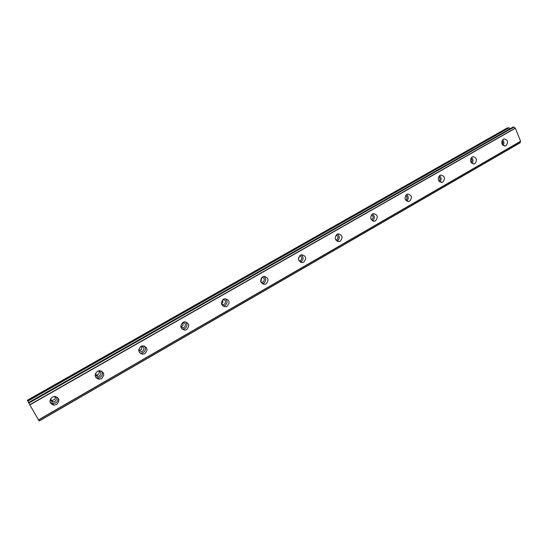 <?xml version="1.0" encoding="UTF-8"?>
<svg xmlns="http://www.w3.org/2000/svg" width="548" height="548" viewBox="0 0 548 548"><rect width="100%" height="100%" fill="white"/><g stroke="black" fill="none" stroke-linecap="round" stroke-linejoin="round"><path stroke-width="0.82" d="M52.307 397.074C48.758 400.746 49.265 403.438 53.827 405.157L56.533 404.506C60.088 400.787 59.547 398.095 54.91 396.423L52.307 397.074M50.08 402.39L52.882 403.636L55.567 402.986C57.629 401.595 58.341 399.793 57.704 397.574M503.345 139.137C500.783 142.72 501.441 144.994 505.318 145.96L505.975 145.693C508.53 142.096 507.866 139.822 503.982 138.877L503.345 139.137M472.143 156.981C469.513 160.605 470.177 162.907 474.15 163.893L474.876 163.599C477.5 159.961 476.822 157.66 472.842 156.701L472.143 156.981M439.962 175.381C437.256 179.052 437.934 181.388 442.01 182.381L442.798 182.073C445.503 178.388 444.812 176.059 440.722 175.079L439.962 175.381M406.76 194.369C403.972 198.081 404.664 200.445 408.829 201.465L409.705 201.13C412.486 197.403 411.781 195.047 407.596 194.047L406.76 194.369M372.476 213.973C369.612 217.72 370.311 220.118 374.572 221.173L375.538 220.81C378.401 217.042 377.688 214.652 373.4 213.624L372.476 213.973M372.407 220.796L372.489 220.755C374.914 218.481 374.921 216.213 372.503 213.96M337.068 234.229C334.116 238.003 334.821 240.435 339.178 241.524L340.246 241.127C343.192 237.332 342.479 234.9 338.095 233.845L337.068 234.229M336.986 241.134L337.397 240.928C339.897 238.613 339.904 236.318 337.424 234.051M300.475 255.156C297.434 258.957 298.139 261.423 302.585 262.554L303.777 262.129C306.812 258.307 306.092 255.841 301.619 254.738L300.475 255.156M300.318 262.122L301.14 261.78C303.702 259.444 303.729 257.128 301.222 254.834M262.629 276.795C259.505 280.617 260.204 283.117 264.732 284.302L266.075 283.843C269.191 279.994 268.479 277.494 263.917 276.343L262.629 276.795M264.732 284.302L262.355 283.796L263.663 283.33C266.266 281.014 266.335 278.685 263.869 276.35M223.481 299.181C220.262 303.01 220.954 305.551 225.543 306.812L227.064 306.305C230.276 302.448 229.564 299.914 224.94 298.694L223.481 299.181M222.974 306.14L224.899 305.62C227.509 303.373 227.653 301.058 225.317 298.667M182.95 322.361C179.641 326.183 180.313 328.766 184.95 330.101L186.676 329.56C189.985 325.704 189.293 323.128 184.608 321.834L182.95 322.361M182.114 329.184L184.786 328.69C187.361 326.567 187.608 324.293 185.519 321.847M140.966 346.37C137.569 350.172 138.199 352.789 142.864 354.234L144.85 353.652C148.248 349.816 147.583 347.199 142.877 345.802L140.966 346.37M139.692 352.905L141.268 353.152L143.24 352.576C145.727 350.651 146.117 348.459 144.405 346M97.441 371.263C93.968 375.01 94.551 377.668 99.195 379.237L101.496 378.613C104.976 374.825 104.367 372.167 99.661 370.647L97.441 371.263M95.674 377.298L97.907 377.942L100.202 377.325C102.51 375.654 103.065 373.613 101.859 371.215M28.551 402.554L512.976 127.102L28.551 402.554L29.852 404.917L515.394 128.218L520.586 141.288L38.49 419.871L29.852 404.917M28.832 403.102L514.017 127.074L512.942 127.122M95.564 374.764L97.099 374.955L98.832 373.962L99.291 371.106M98.092 370.948L98.318 370.941C101.312 371.914 101.702 373.613 99.483 376.024L98.017 376.421C96.297 376.243 95.427 375.298 95.407 373.592M55.019 398.512L54.574 399.334L52.772 400.369L50.601 399.876M53.779 396.519L53.793 396.519C56.745 397.588 57.088 399.307 54.821 401.677L53.108 402.088C51.033 401.67 50.265 400.437 50.8 398.396M405.561 195.533C407.445 196.828 407.575 198.321 405.945 200.013L405.678 200.143M371.386 214.96C373.469 216.179 373.654 217.707 371.948 219.543L371.332 219.775M336.095 235.037C338.383 236.174 338.63 237.729 336.835 239.709L335.794 239.997M299.646 255.8C302.126 256.841 302.434 258.423 300.557 260.547L299.023 260.8M261.971 277.267C264.65 278.22 265.013 279.823 263.054 282.083L260.958 282.199M222.687 299.777L222.831 302.619L221.454 303.798M223.022 299.489C225.892 300.345 226.303 301.969 224.269 304.359L223.303 304.674L221.55 304.167M183.032 327.759L180.943 326.793L183.018 325.444L182.827 322.477C185.793 323.313 186.231 324.957 184.121 327.409L183.032 327.759L180.785 326.697M141.774 346.295L141.542 349.48L138.973 350.405M141.103 346.295L141.302 346.274C144.302 347.172 144.72 348.843 142.555 351.289L141.295 351.658L138.713 349.795M39.134 420.933L520.21 142.658L39.134 420.933L38.572 419.987M38.49 419.871L520.586 141.288M27.845 401.102L509.058 127.828L507.222 127.958L27.4 400.225L28.633 402.506M520.353 141.555L520.21 142.658M509.058 127.828L510.12 128.725M514.017 127.074L515.394 128.218M503.064 145.446C504.352 143.398 504.167 141.535 502.516 139.85M471.944 163.441C473.493 161.29 473.335 159.31 471.479 157.495M439.832 181.977C441.667 179.758 441.551 177.675 439.489 175.716M406.671 201.089C408.822 198.828 408.774 196.643 406.513 194.526M261.314 278.014L261.389 280.24L260.67 281.336M501.92 140.898C503.03 142.001 503.146 143.22 502.283 144.569M470.78 158.53C472.164 159.749 472.273 161.091 471.102 162.564M438.681 176.73C440.352 178.073 440.428 179.525 438.914 181.08M298.722 257.286L298.523 259.238M515.257 128.095L29.743 404.719M513.873 126.972L28.736 402.924M508.791 127.725L27.715 400.855M52.882 403.636L53.827 405.157M504.674 146.035L505.318 145.96M473.397 163.962L474.15 163.893M441.106 182.436L442.01 182.381M407.753 201.493L408.829 201.465M373.277 221.145L374.572 221.173M337.602 241.408L339.178 241.524M300.653 262.293L302.585 262.554M223.399 306.113L225.543 306.812M183.066 329.225L184.95 330.101M141.268 353.152L142.864 354.234M97.907 377.942L99.195 379.237M96.585 374.983L98.017 376.421M52.033 400.376L53.108 402.088M335.753 239.935L336.157 239.962M298.968 260.704L299.797 260.814M260.916 282.104L262.204 282.378M221.536 304.113L223.303 304.674M139.521 350.467L141.295 351.658M38.566 419.994L520.566 141.432M39.189 421.028L520.182 142.781"/></g></svg>
